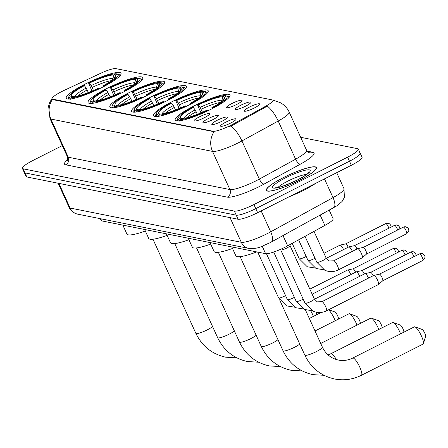 <?xml version="1.0" encoding="UTF-8"?>
<svg xmlns="http://www.w3.org/2000/svg" width="448" height="448" viewBox="0 0 448 448"><rect width="100%" height="100%" fill="white"/><g stroke="black" fill="none" stroke-linecap="round" stroke-linejoin="round"><path stroke-width="0.67" d="M123.861 91.806A30.089 5.174 -24.5 0 0 142.806 77.638A30.089 5.174 -24.5 0 0 106.999 88.43A30.089 5.174 -24.5 0 0 88.054 102.592A30.089 5.174 -24.5 0 0 123.861 91.806M189.241 104.888A30.089 5.174 -24.5 0 0 208.191 90.726A30.089 5.174 -24.5 0 0 172.379 101.517A30.089 5.174 -24.5 0 0 153.434 115.679A30.089 5.174 -24.5 0 0 189.241 104.888M167.451 100.526A30.089 5.174 -24.5 0 0 186.396 86.363A30.089 5.174 -24.5 0 0 150.584 97.154A30.089 5.174 -24.5 0 0 131.639 111.317A30.089 5.174 -24.5 0 0 167.451 100.526M145.656 96.163A30.089 5.174 -24.5 0 0 164.601 82.001A30.089 5.174 -24.5 0 0 128.794 92.792A30.089 5.174 -24.5 0 0 109.844 106.954A30.089 5.174 -24.5 0 0 145.656 96.163M102.066 87.444A30.089 5.174 -24.5 0 0 121.01 73.276A30.089 5.174 -24.5 0 0 85.204 84.067A30.089 5.174 -24.5 0 0 66.259 98.23A30.089 5.174 -24.5 0 0 102.066 87.444M211.036 109.25A30.089 5.174 -24.5 0 0 229.986 95.088A30.089 5.174 -24.5 0 0 194.174 105.874A30.089 5.174 -24.5 0 0 175.23 120.042A30.089 5.174 -24.5 0 0 211.036 109.25M240.727 105.269A8.518 1.462 155.5 0 1 250.886 102.374A8.518 1.462 155.5 0 1 245.504 106.221A8.518 1.462 155.5 0 1 235.474 109.396A8.518 1.462 155.5 0 1 240.727 105.269M231.918 103.505A8.518 1.462 155.5 0 1 242.071 100.61A8.518 1.462 155.5 0 1 236.69 104.457A8.518 1.462 155.5 0 1 226.66 107.632A8.518 1.462 155.5 0 1 231.918 103.505M249.542 107.033A8.518 1.462 155.5 0 1 259.7 104.138A8.518 1.462 155.5 0 1 254.313 107.985A8.518 1.462 155.5 0 1 244.289 111.16A8.518 1.462 155.5 0 1 249.542 107.033M217.129 120.327A8.518 1.462 155.5 0 1 227.282 117.432A8.518 1.462 155.5 0 1 221.9 121.279A8.518 1.462 155.5 0 1 211.87 124.454A8.518 1.462 155.5 0 1 217.129 120.327M208.314 118.563A8.518 1.462 155.5 0 1 218.467 115.668A8.518 1.462 155.5 0 1 213.086 119.515A8.518 1.462 155.5 0 1 203.056 122.69A8.518 1.462 155.5 0 1 208.314 118.563M199.5 116.799A8.518 1.462 155.5 0 1 209.658 113.904A8.518 1.462 155.5 0 1 204.271 117.751A8.518 1.462 155.5 0 1 194.247 120.926A8.518 1.462 155.5 0 1 199.5 116.799M225.938 122.091A8.518 1.462 155.5 0 1 236.096 119.196A8.518 1.462 155.5 0 1 230.714 123.043A8.518 1.462 155.5 0 1 220.685 126.218A8.518 1.462 155.5 0 1 225.938 122.091M329.235 210.235L333.105 218.725A17.03 2.929 155.5 0 1 324.873 225.428L287.672 245.84A17.03 2.929 155.5 0 1 285.174 247.156A17.03 2.929 155.5 0 1 265.608 253.691L101.758 220.898A17.03 2.929 155.5 0 1 101.058 220.472L100.234 218.669M232.932 124.191A15.327 2.638 155.5 0 1 230.686 125.373A15.327 2.638 155.5 0 1 213.074 131.253L52.724 99.159A15.327 2.638 155.5 0 1 52.091 98.778A15.327 2.638 155.5 0 1 64.12 90.401L100.598 73.326A15.327 2.638 155.5 0 1 115.83 68.606L272.261 99.91A15.327 2.638 155.5 0 1 272.894 100.29A15.327 2.638 155.5 0 1 265.485 106.327L232.932 124.191L233.268 124.925L228.855 126.773M299.107 180.522A27.53 4.732 -24.5 0 0 316.445 167.558A27.53 4.732 -24.5 0 0 283.674 177.43A27.53 4.732 -24.5 0 0 266.336 190.394A27.53 4.732 -24.5 0 0 299.107 180.522M272.989 100.503A19.869 19.04 101.3 0 1 274.882 100.778L280.151 102.62C284.217 104.759 287.23 107.918 289.178 112.09A22.708 3.903 155.5 0 1 278.208 121.027L241.937 140.935A22.708 3.903 155.5 0 1 238.605 142.688A22.708 3.903 155.5 0 1 212.52 151.396A19.869 19.04 -78.7 0 1 214.049 131.718L52.948 99.658L52.231 99.092M62.311 145.6L33.124 160.373A17.03 2.929 -24.5 0 0 22.4 168.392L24.254 172.463A17.03 2.929 -24.5 0 0 24.959 172.889L236.219 215.169A17.03 2.929 -24.5 0 0 255.786 208.634L349.479 161.213A17.03 2.929 -24.5 0 0 360.203 153.199A17.03 2.929 -24.5 0 0 359.498 152.774M52.422 99.366A19.869 19.04 101.3 0 0 50.893 119.05L212.52 151.396L229.914 189.56A22.708 3.903 -24.5 0 0 255.998 180.852A22.708 3.903 -24.5 0 0 259.33 179.099L295.602 159.191L278.208 121.027A19.869 7.773 -118.8 0 0 267.333 106.114L233.268 124.925M22.4 168.392A17.03 2.929 -24.5 0 0 23.106 168.818L234.366 211.098A17.03 2.929 -24.5 0 0 253.932 204.562L347.62 157.147A17.03 2.929 -24.5 0 0 358.344 149.128A17.03 2.929 -24.5 0 0 357.644 148.702L300.67 137.301M351.333 165.284A17.03 2.929 -24.5 0 0 362.057 157.27L360.203 153.199A17.03 2.929 -24.5 0 1 349.479 161.213L255.786 208.634A17.03 2.929 -24.5 0 1 236.219 215.169L24.959 172.889A17.03 2.929 -24.5 0 1 24.254 172.463L26.113 176.534A17.03 2.929 -24.5 0 0 26.813 176.96L238.073 219.24A17.03 2.929 -24.5 0 0 257.639 212.705L351.333 165.284L347.62 157.147M289.358 196.655A28.381 4.878 -24.5 0 0 303.75 190.238A28.381 4.878 -24.5 0 0 315.683 183.327M283.752 177.447A27.25 4.687 -24.5 0 0 266.594 190.277A27.25 4.687 -24.5 0 0 299.023 180.505A27.25 4.687 -24.5 0 0 316.187 167.675A27.25 4.687 -24.5 0 0 283.752 177.447M414.792 326.816A9.649 2.201 -116.8 0 0 414.378 326.855L352.738 358.053A9.649 2.201 63.2 0 1 353.153 358.014A9.649 2.201 63.2 0 1 359.442 366.436A9.649 2.201 63.2 0 1 361.452 375.273L423.091 344.075A9.649 2.201 -116.8 0 0 423.433 343.599A9.649 2.201 -116.8 0 0 420.7 334.471A9.649 2.201 -116.8 0 0 414.96 326.861A9.649 2.201 -116.8 0 0 414.792 326.816M200.934 112.885L197.54 104.81A27.02 4.648 -24.5 0 1 225.154 95.592L222.869 96.746A24.41 4.194 -24.5 0 0 198.279 104.955L200.054 107.408L202.462 112.224M231.806 246.926L235.883 255.87A31.22 5.37 -24.5 0 0 256.732 251.916M177.492 119.308A28.157 4.838 -24.5 0 0 177.447 120.26A28.157 4.838 -24.5 0 0 177.94 120.736L178.466 119.218A27.02 4.648 -24.5 0 1 178.058 117.858L177.492 119.308M228.603 97.961A28.157 4.838 -24.5 0 0 228.693 96.902A28.157 4.838 -24.5 0 0 228.2 96.426L226.744 95.906A27.02 4.648 -24.5 0 1 212.604 107.822L212.929 108.276M197.361 114.341L195.126 109.906L193.346 107.453L192.612 107.302A27.02 4.648 -24.5 0 0 178.058 117.858M225.154 95.592L226.61 96.107M193.346 107.453A24.41 4.194 -24.5 0 0 180.751 118.065L178.466 119.218M198.279 104.955L197.54 104.81M212.604 107.822L211.865 107.677A24.41 4.194 -24.5 0 0 224.778 98.263A24.41 4.194 -24.5 0 0 224.459 97.065L226.744 95.906M180.751 118.065L182.056 118.524M221.547 101.662L222.869 96.746M212.027 108.746L211.865 107.677M224.459 97.065L223.261 100.514M207.99 110.757L207.67 110.32A27.02 4.648 -24.5 0 1 180.057 119.538L179.53 121.055M180.057 119.538L182.342 118.384A24.41 4.194 -24.5 0 0 206.937 110.169L207.67 110.32M422.044 329.409A3.976 0.907 63.2 0 1 422.111 329.426A3.976 0.907 63.2 0 1 424.474 332.562A3.976 0.907 63.2 0 1 425.6 336.319L423.433 343.599M400.568 333.844A9.649 2.201 -116.8 0 0 393.165 322.498A9.649 2.201 -116.8 0 0 392.997 322.454A9.649 2.201 -116.8 0 0 392.582 322.493L330.943 353.69A9.649 2.201 63.2 0 1 331.358 353.651A9.649 2.201 63.2 0 1 336.319 359.542M179.138 108.522L175.745 100.447A27.02 4.648 -24.5 0 1 203.358 91.23L201.079 92.383A24.41 4.194 -24.5 0 0 176.484 100.593L178.265 103.046L180.673 107.862M210.011 242.564L214.088 251.507A31.22 5.37 -24.5 0 0 232.506 248.461M155.697 114.946A28.157 4.838 -24.5 0 0 155.652 115.898A28.157 4.838 -24.5 0 0 156.145 116.374L156.677 114.856A27.02 4.648 -24.5 0 1 156.268 113.495L155.697 114.946M206.808 93.604A28.157 4.838 -24.5 0 0 206.898 92.546A28.157 4.838 -24.5 0 0 206.405 92.064L204.949 91.549A27.02 4.648 -24.5 0 1 190.809 103.46L191.139 103.914M175.566 109.978L173.331 105.543L171.55 103.09L170.817 102.945A27.02 4.648 -24.5 0 0 156.268 113.495M203.358 91.23L204.814 91.745M171.55 103.09A24.41 4.194 -24.5 0 0 158.956 113.702L156.677 114.856M176.484 100.593L175.745 100.447M190.809 103.46L190.07 103.314A24.41 4.194 -24.5 0 0 202.989 93.901A24.41 4.194 -24.5 0 0 202.67 92.702L204.949 91.549M158.956 113.702L160.266 114.162M199.752 97.3L201.079 92.383M190.232 104.384L190.07 103.314M202.67 92.702L201.466 96.152M186.194 106.394L185.875 105.958A27.02 4.648 -24.5 0 1 158.267 115.175L157.735 116.693M158.267 115.175L160.546 114.022A24.41 4.194 -24.5 0 0 185.142 105.806L185.875 105.958M400.249 325.046A3.976 0.907 63.2 0 1 400.316 325.063A3.976 0.907 63.2 0 1 402.679 328.199A3.976 0.907 63.2 0 1 403.805 331.957L403.721 332.248M378.773 329.482A9.649 2.201 -116.8 0 0 371.37 318.136A9.649 2.201 -116.8 0 0 371.202 318.091A9.649 2.201 -116.8 0 0 370.787 318.13L320.723 343.47M157.343 104.16L153.955 96.085A27.02 4.648 -24.5 0 1 181.563 86.867L179.284 88.021A24.41 4.194 -24.5 0 0 154.689 96.23L156.47 98.683L158.878 103.499M188.216 238.202L192.293 247.145A31.22 5.37 -24.5 0 0 210.711 244.098M133.902 110.583A28.157 4.838 -24.5 0 0 133.862 111.535A28.157 4.838 -24.5 0 0 134.355 112.017L134.882 110.494A27.02 4.648 -24.5 0 1 134.473 109.133L133.902 110.583M185.013 89.242A28.157 4.838 -24.5 0 0 185.102 88.183A28.157 4.838 -24.5 0 0 184.61 87.702L183.154 87.186A27.02 4.648 -24.5 0 1 169.014 99.098L169.344 99.551M153.77 105.616L151.536 101.181L149.761 98.728L149.022 98.582A27.02 4.648 -24.5 0 0 134.473 109.133M181.563 86.867L183.019 87.382M149.761 98.728A24.41 4.194 -24.5 0 0 137.161 109.34L134.882 110.494M154.689 96.23L153.955 96.085M169.014 99.098L168.28 98.952A24.41 4.194 -24.5 0 0 181.194 89.538A24.41 4.194 -24.5 0 0 180.874 88.34L183.154 87.186M137.161 109.34L138.471 109.799M177.957 92.938L179.284 88.021M168.437 100.022L168.28 98.952M180.874 88.34L179.67 91.79M164.399 102.032L164.08 101.595A27.02 4.648 -24.5 0 1 136.472 110.813L135.946 112.33M136.472 110.813L138.751 109.659A24.41 4.194 -24.5 0 0 163.346 101.45L164.08 101.595M378.454 320.684A3.976 0.907 63.2 0 1 378.521 320.701A3.976 0.907 63.2 0 1 380.884 323.837A3.976 0.907 63.2 0 1 382.01 327.594L381.926 327.886M356.978 325.119A9.649 2.201 -116.8 0 0 349.574 313.774A9.649 2.201 -116.8 0 0 349.412 313.729A9.649 2.201 -116.8 0 0 348.992 313.768L315.022 330.966M135.548 99.798L132.16 91.722A27.02 4.648 -24.5 0 1 159.768 82.505L157.489 83.658A24.41 4.194 -24.5 0 0 132.894 91.868L134.674 94.326L137.082 99.137M166.421 233.839L170.498 242.782A31.22 5.37 -24.5 0 0 188.916 239.736M112.106 106.226A28.157 4.838 -24.5 0 0 112.067 107.173A28.157 4.838 -24.5 0 0 112.56 107.654L113.086 106.131A27.02 4.648 -24.5 0 1 112.678 104.776L112.106 106.226M163.218 84.879A28.157 4.838 -24.5 0 0 163.307 83.821A28.157 4.838 -24.5 0 0 162.814 83.339L161.364 82.824A27.02 4.648 -24.5 0 1 147.218 94.735L147.549 95.189M131.975 101.254L129.741 96.818L127.966 94.366L127.226 94.22A27.02 4.648 -24.5 0 0 112.678 104.776M159.768 82.505L161.224 83.02M127.966 94.366A24.41 4.194 -24.5 0 0 115.366 104.978L113.086 106.131M132.894 91.868L132.16 91.722M147.218 94.735L146.485 94.59A24.41 4.194 -24.5 0 0 159.398 85.176A24.41 4.194 -24.5 0 0 159.079 83.978L161.364 82.824M115.366 104.978L116.676 105.442M156.162 88.575L157.489 83.658M146.642 95.659L146.485 94.59M159.079 83.978L157.875 87.427M142.604 97.67L142.29 97.233A27.02 4.648 -24.5 0 1 114.677 106.45L114.15 107.974M114.677 106.45L116.962 105.297A24.41 4.194 -24.5 0 0 141.551 97.087L142.29 97.233M356.658 316.322A3.976 0.907 63.2 0 1 356.731 316.338A3.976 0.907 63.2 0 1 359.094 319.474A3.976 0.907 63.2 0 1 360.22 323.232L360.13 323.523M113.753 95.435L110.365 87.36A27.02 4.648 -24.5 0 1 137.978 78.142L135.694 79.296A24.41 4.194 -24.5 0 0 111.098 87.511L112.879 89.964L115.287 94.774M144.631 229.477L148.702 238.42A31.22 5.37 -24.5 0 0 167.121 235.374M90.317 101.864A28.157 4.838 -24.5 0 0 90.272 102.81A28.157 4.838 -24.5 0 0 90.765 103.292L91.291 101.769A27.02 4.648 -24.5 0 1 90.882 100.414L90.317 101.864M141.422 80.517A28.157 4.838 -24.5 0 0 141.512 79.458A28.157 4.838 -24.5 0 0 141.025 78.977L139.569 78.462A27.02 4.648 -24.5 0 1 125.423 90.373L125.754 90.832M110.18 96.891L107.951 92.456L106.17 90.003L105.431 89.858A27.02 4.648 -24.5 0 0 90.882 100.414M137.978 78.142L139.429 78.658M106.17 90.003A24.41 4.194 -24.5 0 0 93.576 100.615L91.291 101.769M111.098 87.511L110.365 87.36M125.423 90.373L124.69 90.227A24.41 4.194 -24.5 0 0 137.603 80.814A24.41 4.194 -24.5 0 0 137.284 79.615L139.569 78.462M93.576 100.615L94.881 101.08M134.366 84.213L135.694 79.296M124.852 91.297L124.69 90.227M137.284 79.615L136.086 83.065M120.809 93.307L120.495 92.87A27.02 4.648 -24.5 0 1 92.882 102.088L92.355 103.611M92.882 102.088L95.166 100.934A24.41 4.194 -24.5 0 0 119.756 92.725L120.495 92.87M335.182 320.757A9.649 2.201 -116.8 0 0 328.468 309.814M334.863 311.959A3.976 0.907 63.2 0 1 334.936 311.982A3.976 0.907 63.2 0 1 337.299 315.112A3.976 0.907 63.2 0 1 338.425 318.87L338.335 319.161M91.958 91.073L88.57 82.998A27.02 4.648 -24.5 0 1 116.183 73.78L113.898 74.934A24.41 4.194 -24.5 0 0 89.309 83.149L91.084 85.602L93.492 90.412M122.836 225.114L126.913 234.058A31.22 5.37 -24.5 0 0 145.326 231.011M68.522 97.502A28.157 4.838 -24.5 0 0 68.477 98.448A28.157 4.838 -24.5 0 0 68.97 98.93L69.496 97.412A27.02 4.648 -24.5 0 1 69.087 96.051L68.522 97.502M119.633 76.154A28.157 4.838 -24.5 0 0 119.722 75.096A28.157 4.838 -24.5 0 0 119.23 74.614L117.774 74.099A27.02 4.648 -24.5 0 1 103.634 86.016L103.958 86.47M88.39 92.529L86.156 88.094L84.375 85.641L83.642 85.495A27.02 4.648 -24.5 0 0 69.087 96.051M116.183 73.78L117.639 74.295M84.375 85.641A24.41 4.194 -24.5 0 0 71.781 96.253L69.496 97.412M89.309 83.149L88.57 82.998M103.634 86.016L102.894 85.865A24.41 4.194 -24.5 0 0 115.808 76.451A24.41 4.194 -24.5 0 0 115.489 75.253L117.774 74.099M71.781 96.253L73.086 96.718M112.577 79.85L113.898 74.934M103.057 86.934L102.894 85.865M115.489 75.253L114.29 78.702M99.019 88.945L98.7 88.508A27.02 4.648 -24.5 0 1 71.086 97.726L70.56 99.249M71.086 97.726L73.371 96.572A24.41 4.194 -24.5 0 0 97.966 88.362L98.7 88.508M313.387 316.4A9.649 2.201 -116.8 0 0 310.705 310.766M316.154 312.194A3.976 0.907 63.2 0 1 316.63 314.513L316.54 314.804M290.024 245.627A5.107 0.879 155.5 0 1 290.035 245.706A5.107 0.879 155.5 0 1 286.804 248.035A5.107 0.879 155.5 0 1 280.773 249.928A5.107 0.879 155.5 0 1 280.728 249.866M321.871 301.706L373.845 275.397A5.107 1.165 63.2 0 1 373.912 275.374A5.107 1.165 63.2 0 1 374.063 275.374A5.107 1.165 63.2 0 1 377.586 280.241A5.107 1.165 63.2 0 1 378.515 284.474A5.107 1.165 63.2 0 1 378.459 284.514L326.486 310.822C322.095 312.962 317.61 313.085 313.034 311.181L305.026 303.195A5.107 0.879 155.5 0 0 305.161 303.302A5.107 0.879 155.5 0 0 311.108 301.364A5.107 0.879 155.5 0 0 314.328 298.956L317.19 301.851L321.871 301.706A5.107 1.165 63.2 0 1 322.09 301.683A5.107 1.165 63.2 0 1 322.185 301.711A5.107 1.165 63.2 0 1 325.489 306.286A5.107 1.165 63.2 0 1 326.486 310.822M379.417 274.17A3.69 0.84 63.2 0 1 379.462 274.154A3.69 0.84 63.2 0 1 379.574 274.154A3.69 0.84 63.2 0 1 382.116 277.665A3.69 0.84 63.2 0 1 382.788 280.722A3.69 0.84 63.2 0 1 382.749 280.75M314.457 299.23L365.03 273.633A5.107 1.165 63.2 0 1 365.098 273.61A5.107 1.165 63.2 0 1 365.254 273.61A5.107 1.165 63.2 0 1 368.575 278.062M370.602 272.406A3.69 0.84 63.2 0 1 370.653 272.39A3.69 0.84 63.2 0 1 370.765 272.39A3.69 0.84 63.2 0 1 373.218 275.716M312.15 294.174L356.216 271.869A5.107 1.165 63.2 0 1 356.283 271.846A5.107 1.165 63.2 0 1 356.44 271.846A5.107 1.165 63.2 0 1 359.761 276.298M361.788 270.642A3.69 0.84 63.2 0 1 361.838 270.626A3.69 0.84 63.2 0 1 361.95 270.626A3.69 0.84 63.2 0 1 364.403 273.952M309.842 289.117L347.407 270.105A5.107 1.165 63.2 0 1 347.469 270.082A5.107 1.165 63.2 0 1 347.626 270.082A5.107 1.165 63.2 0 1 350.952 274.534M352.979 268.878A3.69 0.84 63.2 0 1 353.024 268.862A3.69 0.84 63.2 0 1 353.136 268.862A3.69 0.84 63.2 0 1 355.589 272.188M338.307 269.914A5.107 1.165 63.2 0 0 337.31 265.378A5.107 1.165 63.2 0 0 334.006 260.803A5.107 1.165 63.2 0 0 333.911 260.775A5.107 1.165 63.2 0 0 333.693 260.798L357.655 248.668A5.107 1.165 63.2 0 1 357.722 248.64A5.107 1.165 63.2 0 1 357.879 248.646A5.107 1.165 63.2 0 1 361.396 253.512A5.107 1.165 63.2 0 1 362.331 257.746A5.107 1.165 63.2 0 1 362.27 257.785L338.307 269.914C333.917 272.054 329.431 272.177 324.856 270.273L316.848 262.287A5.107 0.879 155.5 0 0 316.982 262.394A5.107 0.879 155.5 0 0 322.93 260.456A5.107 0.879 155.5 0 0 326.15 258.048A5.107 0.879 155.5 0 0 326.021 257.942M363.227 247.436A3.69 0.84 63.2 0 1 363.278 247.419A3.69 0.84 63.2 0 1 363.39 247.419A3.69 0.84 63.2 0 1 365.932 250.936A3.69 0.84 63.2 0 1 366.604 253.994A3.69 0.84 63.2 0 1 366.565 254.022L406.7 233.705C410.721 229.012 407.831 229.69 408.397 228.894C408.761 228.603 407.882 227.903 405.759 226.794A3.69 3.534 101.3 0 0 403.53 227.102A3.69 0.84 63.2 0 1 405.933 230.322A3.69 0.84 63.2 0 1 406.7 233.705M326.278 258.322L348.846 246.904A5.107 1.165 63.2 0 1 348.908 246.876A5.107 1.165 63.2 0 1 349.065 246.882A5.107 1.165 63.2 0 1 352.391 251.334M354.418 245.672A3.69 0.84 63.2 0 1 354.463 245.655A3.69 0.84 63.2 0 1 354.575 245.655A3.69 0.84 63.2 0 1 357.028 248.982M323.971 253.266L340.032 245.14A5.107 1.165 63.2 0 1 340.094 245.112A5.107 1.165 63.2 0 1 340.25 245.118A5.107 1.165 63.2 0 1 343.577 249.57M345.604 243.908A3.69 0.84 63.2 0 1 345.649 243.891A3.69 0.84 63.2 0 1 345.761 243.891A3.69 0.84 63.2 0 1 348.219 247.218M283.002 235.603L287.672 245.84M265.485 106.327L265.821 107.061M52.724 99.159L52.948 99.658M213.074 131.253L213.304 131.751M262.203 246.221L265.608 253.691M320.208 215.186L324.873 225.428M100.794 218.781L101.758 220.898M65.671 164.797A5.678 5.438 101.3 0 0 68.286 157.214L229.914 189.56A5.678 5.438 101.3 0 1 227.298 197.148L65.671 164.797A28.381 4.878 155.5 0 1 67.642 159.712M67.346 156.649A22.708 3.903 -24.5 0 0 68.286 157.214L50.893 119.05A22.708 3.903 155.5 0 1 49.952 118.485L67.346 156.649C67.805 159.186 67.788 160.485 67.301 160.541L68.779 159.124M230.989 125.966A19.869 7.773 -118.8 0 1 241.937 140.935L259.33 179.099A5.678 2.223 61.2 0 0 264.068 184.066A28.381 4.878 155.5 0 1 227.298 197.148M307.082 151.122L312.883 152.281A28.381 4.878 155.5 0 1 300.345 164.164L264.068 184.066M23.106 168.818L26.813 176.96M234.366 211.098L238.073 219.24M253.932 204.562L257.639 212.705M300.345 164.164A5.678 2.223 61.2 0 1 295.602 159.191A22.708 3.903 -24.5 0 0 306.572 150.259C308.286 152.331 309.249 153.166 309.45 152.762A5.678 5.438 101.3 0 0 312.883 152.281M58.878 183.378L70.112 208.029A11.351 10.881 101.3 0 0 77.745 214.166C73.825 213.321 70.969 211.086 69.177 207.458A22.708 3.903 -24.5 0 0 70.112 208.029L241.282 242.284A22.708 3.903 -24.5 0 0 267.372 233.576A22.708 3.903 -24.5 0 0 270.698 231.823L261.173 210.918M230.048 217.633L241.282 242.284A11.351 10.881 101.3 0 0 248.92 248.427L77.745 214.166M333.637 207.822A11.351 4.441 -118.8 0 0 333.021 197.624A22.708 3.903 -24.5 0 0 343.991 188.686L344.383 197.45L342.143 201.421L337.344 205.587L271.314 242.015A11.351 4.441 -118.8 0 0 270.698 231.823L333.021 197.624L324.475 178.881M306.706 174.373A17.304 2.974 -24.5 0 0 287.935 181.059A17.304 2.974 -24.5 0 0 277.866 187.516M285.589 177.817A20.709 3.562 -24.5 0 0 273.403 188.082A20.709 3.562 -24.5 0 0 297.192 180.135A20.709 3.562 -24.5 0 0 309.378 169.87A20.709 3.562 -24.5 0 0 285.589 177.817M352.738 358.053C348.085 360.349 343.302 361.015 338.391 360.063C331.162 358.478 325.825 354.155 322.375 347.105A9.649 1.658 155.5 0 1 316.299 351.646A9.649 1.658 155.5 0 1 305.211 355.348A9.649 1.658 155.5 0 1 304.814 355.107L279.608 299.796M220.472 102.458A21.006 3.612 -24.5 0 0 201.113 109.256M195.126 109.906A21.834 3.752 -24.5 0 0 183.786 118.294M221.67 100.195A21.834 3.752 -24.5 0 0 200.054 107.408M196.179 111.754A21.006 3.612 -24.5 0 0 187.034 117.695M299.762 344.019A9.649 1.658 155.5 0 1 294.504 347.284A9.649 1.658 155.5 0 1 283.416 350.986A9.649 1.658 155.5 0 1 283.018 350.745L240.139 256.659M198.677 98.095A21.006 3.612 -24.5 0 0 179.318 104.894M173.331 105.543A21.834 3.752 -24.5 0 0 161.991 113.938M199.875 95.833A21.834 3.752 -24.5 0 0 178.265 103.046M174.384 107.391A21.006 3.612 -24.5 0 0 165.239 113.333M277.967 339.662A9.649 1.658 155.5 0 1 272.709 342.922A9.649 1.658 155.5 0 1 261.621 346.623A9.649 1.658 155.5 0 1 261.223 346.382L218.35 252.297M176.882 93.733A21.006 3.612 -24.5 0 0 157.522 100.531M151.536 101.181A21.834 3.752 -24.5 0 0 140.196 109.575M178.08 91.47A21.834 3.752 -24.5 0 0 156.47 98.683M152.594 103.029A21.006 3.612 -24.5 0 0 143.444 108.97M256.172 335.3A9.649 1.658 155.5 0 1 250.919 338.559A9.649 1.658 155.5 0 1 239.831 342.261A9.649 1.658 155.5 0 1 239.428 342.02L196.554 247.934M155.086 89.376A21.006 3.612 -24.5 0 0 135.727 96.169M129.741 96.818A21.834 3.752 -24.5 0 0 118.401 105.213M156.285 87.108A21.834 3.752 -24.5 0 0 134.674 94.326M130.799 98.666A21.006 3.612 -24.5 0 0 121.654 104.614M234.377 330.938A9.649 1.658 155.5 0 1 229.124 334.197A9.649 1.658 155.5 0 1 218.036 337.898A9.649 1.658 155.5 0 1 217.638 337.658L174.759 243.572M133.291 85.014A21.006 3.612 -24.5 0 0 113.932 91.806M107.951 92.456A21.834 3.752 -24.5 0 0 96.606 100.85M134.49 82.746A21.834 3.752 -24.5 0 0 112.879 89.964M109.004 94.304A21.006 3.612 -24.5 0 0 99.859 100.251M212.587 326.575A9.649 1.658 155.5 0 1 207.329 329.84A9.649 1.658 155.5 0 1 196.241 333.542A9.649 1.658 155.5 0 1 195.843 333.301L152.964 239.21M111.496 80.651A21.006 3.612 -24.5 0 0 92.142 87.444M86.156 88.094A21.834 3.752 -24.5 0 0 74.816 96.488M112.7 78.383A21.834 3.752 -24.5 0 0 91.084 85.602M87.209 89.942A21.006 3.612 -24.5 0 0 78.064 95.889M419.714 253.837A3.69 0.84 63.2 0 1 422.117 257.057A3.69 0.84 63.2 0 1 422.89 260.434C426.91 255.741 424.015 256.418 424.586 255.629C424.95 255.338 424.071 254.638 421.949 253.529A3.69 3.534 101.3 0 0 419.714 253.837A3.69 0.84 63.2 0 0 419.558 253.854L379.439 274.159M424.43 255.522A3.69 3.534 101.3 0 0 421.949 253.529L419.558 253.854A3.69 0.84 63.2 0 0 419.451 253.971M314.199 298.85A5.107 0.879 155.5 0 1 314.328 298.956L290.041 245.661M415.615 253.758A3.69 3.534 101.3 0 0 410.9 252.073A3.69 0.84 63.2 0 1 413.902 256.715M303.178 299.13A5.107 0.879 155.5 0 1 302.294 299.6A5.107 0.879 155.5 0 1 296.346 301.538A5.107 0.879 155.5 0 1 296.218 301.431L273.706 252.039M406.801 251.994A3.69 3.534 101.3 0 0 402.091 250.309A3.69 0.84 63.2 0 1 405.087 254.951M294.364 297.366A5.107 0.879 155.5 0 1 293.485 297.836A5.107 0.879 155.5 0 1 287.532 299.774A5.107 0.879 155.5 0 1 287.403 299.667L266.476 253.747M397.986 250.23A3.69 3.534 101.3 0 0 393.277 248.545A3.69 0.84 63.2 0 1 396.273 253.187M285.55 295.602A5.107 0.879 155.5 0 1 284.67 296.072A5.107 0.879 155.5 0 1 278.718 298.01A5.107 0.879 155.5 0 1 278.589 297.903L257.723 252.112M408.24 228.788A3.69 3.534 101.3 0 0 405.759 226.794L403.368 227.119A3.69 0.84 63.2 0 1 403.53 227.102M403.262 227.237A3.69 0.84 63.2 0 1 403.368 227.119L363.25 247.425M399.426 227.024A3.69 3.534 101.3 0 0 394.716 225.338A3.69 0.84 63.2 0 1 397.712 229.981M315 258.222A5.107 0.879 155.5 0 1 314.115 258.692A5.107 0.879 155.5 0 1 308.168 260.63A5.107 0.879 155.5 0 1 308.039 260.523L316.042 268.509L323.854 269.786M390.617 225.26A3.69 3.534 101.3 0 0 385.902 223.574A3.69 0.84 63.2 0 1 388.898 228.217M306.186 256.458A5.107 0.879 155.5 0 1 305.306 256.928A5.107 0.879 155.5 0 1 299.354 258.866A5.107 0.879 155.5 0 1 299.225 258.759L307.227 266.745L315.039 268.022M272.894 100.29L273.067 100.682M52.091 98.778L52.248 99.126M52.125 98.235L49.728 102.441L48.614 105.958L49.952 118.485M274.882 100.778L272.933 100.386M358.344 149.128L360.203 153.199M289.178 112.09L306.572 150.259M271.314 242.015L269.315 243.068C261.694 245.969 259.594 249.021 248.92 248.427M343.991 188.686L336.7 172.693M69.177 207.458L58.128 183.226M308.319 173.27L308.504 172.726C307.653 173.135 309.954 173.163 297.046 180.152C285.611 185.427 278.41 187.975 275.447 187.79L275.979 188.009M266.879 190.893L266.594 190.277M316.467 168.291L316.187 167.675M304.814 355.107C311.013 367.931 320.942 375.894 334.606 378.991C343.924 380.766 352.873 379.529 361.452 375.273M177.738 120.898L177.447 120.26M228.984 97.546L228.693 96.902M305.418 309.893L322.375 347.105M422.111 329.426L414.96 326.861M283.018 350.745C289.218 363.574 299.152 371.532 312.81 374.629L324.01 375.306M155.949 116.536L155.652 115.898M207.189 93.184L206.898 92.546M328.093 354.9L330.943 353.69M400.316 325.063L393.165 322.498M261.223 346.382C267.428 359.212 277.357 367.17 291.015 370.266L302.215 370.944M134.154 112.174L133.862 111.535M185.394 88.822L185.102 88.183M378.521 320.701L371.37 318.136M239.428 342.02C245.633 354.85 255.562 362.807 269.22 365.904L280.42 366.582M112.358 107.811L112.067 107.173M163.598 84.459L163.307 83.821M356.731 316.338L349.574 313.774M217.638 337.658C223.838 350.487 233.766 358.445 247.425 361.542L258.625 362.219M309.322 318.455L321.261 312.413M90.563 103.449L90.272 102.81M141.809 80.097L141.512 79.458M334.936 311.982L328.647 309.725M195.843 333.301C202.042 346.125 211.971 354.088 225.635 357.179L236.83 357.857M68.768 99.092L68.477 98.448M120.014 75.734L119.722 75.096M280.773 249.928L280.224 249.486M280.739 249.9L305.026 303.195M379.462 274.154L373.912 275.374M290.035 245.706L290.091 244.513M382.788 280.722L378.515 284.474M422.89 260.434L382.771 280.739M416.091 255.606L415.772 253.865L414.551 252.375L413.134 251.765L410.743 252.09L370.625 272.395M312.032 310.694L304.22 309.417L296.218 301.431M370.653 272.39L365.098 273.61M407.277 253.842L406.958 252.101L405.737 250.611L404.32 250.001L401.929 250.326L361.81 270.631M303.218 308.93L295.406 307.653L287.403 299.667M361.838 270.626L356.283 271.846M398.468 252.078L398.149 250.337L396.922 248.847L395.506 248.237L393.114 248.562L353.002 268.867M294.409 307.166L286.591 305.889L278.589 297.903M353.024 268.862L347.469 270.082M305.021 236.326L316.848 262.287M333.693 260.798L329.011 260.943L326.15 258.048L314.003 231.392M363.278 247.419L357.722 248.64M366.604 253.994L362.331 257.746M399.907 228.872L399.588 227.13L398.362 225.641L396.945 225.03L394.554 225.355L354.441 245.661M298.609 239.837L308.039 260.523M354.463 245.655L348.908 246.876M391.093 227.108L390.774 225.366L389.553 223.877L388.13 223.266L385.745 223.591L345.626 243.897M292.202 243.354L299.225 258.759M345.649 243.891L340.094 245.112"/></g></svg>
